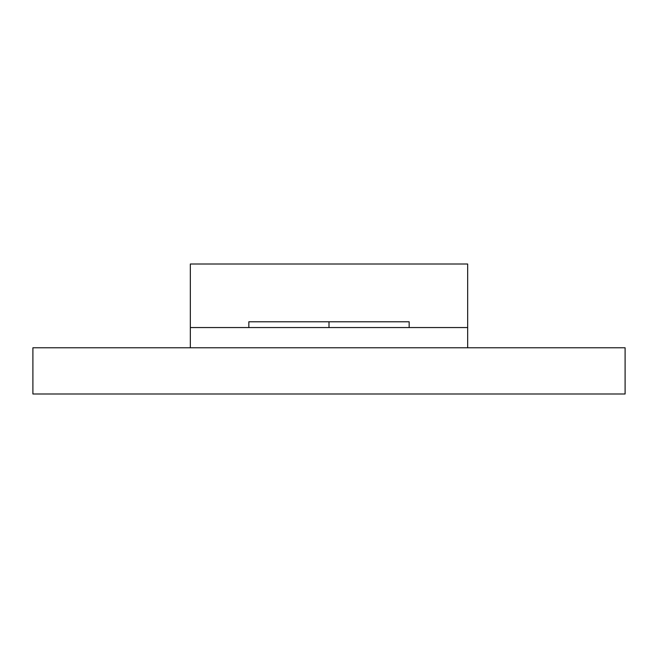 <?xml version="1.0" encoding="UTF-8"?>
<svg xmlns="http://www.w3.org/2000/svg" width="658" height="658" viewBox="0 0 658 658"><rect width="100%" height="100%" fill="white"/><g stroke="black" fill="none" stroke-linecap="round" stroke-linejoin="round"><path stroke-width="0.99" d="M190.335 347.778L32.9 347.778L32.9 393.994L625.1 393.994L625.1 347.778L190.335 347.778L190.335 264.006L467.665 264.006L467.665 327.552L248.839 327.552L248.839 321.778L409.161 321.778L409.161 327.552M190.335 327.552L248.839 327.552M329 321.778L329 327.552M467.665 347.778L467.665 327.552"/></g></svg>
